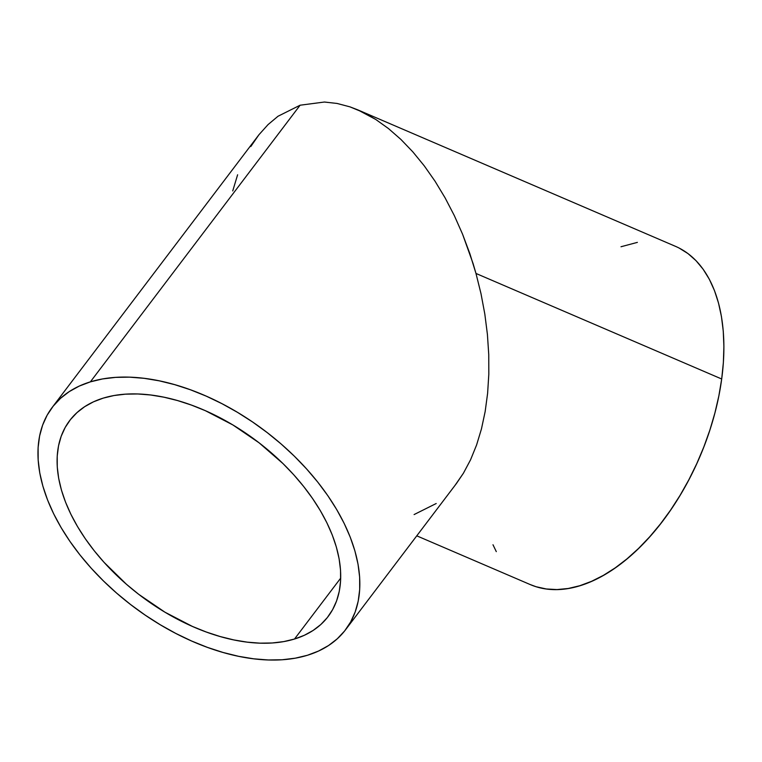 <?xml version="1.0" encoding="UTF-8"?>
<svg xmlns="http://www.w3.org/2000/svg" width="762" height="762" viewBox="0 0 762 762"><rect width="100%" height="100%" fill="white"/><g stroke="black" fill="none" stroke-linecap="round" stroke-linejoin="round"><path stroke-width="1.14" d="M294.513 639.023L340.709 578.101L294.513 639.023L283.788 641.594L272.244 642.976L259.994 643.157L247.155 642.137L233.848 639.928L220.208 636.556L206.359 632.041L192.443 626.44L164.925 612.181L138.713 594.322L126.416 584.244L104.023 562.318L94.145 550.659L85.277 538.705L77.505 526.542L70.904 514.312L65.532 502.12L61.436 490.09L58.674 478.326L57.264 466.954L57.217 456.086L58.531 445.808L61.198 436.235L65.189 427.463L70.475 419.557L76.991 412.613L84.677 406.679L93.469 401.831L103.28 398.107A162.173 96.736 37.2 0 1 282.207 462.829A162.173 96.736 37.2 0 1 328.127 616.534A162.173 96.736 37.2 0 1 294.513 639.023A162.173 96.736 37.2 0 1 115.586 574.3A162.173 96.736 37.2 0 1 69.666 420.595A162.173 96.736 37.2 0 1 103.28 398.107L114.005 395.535L125.559 394.154L137.808 393.973L150.647 394.992L163.954 397.202L177.594 400.574L191.443 405.089L205.359 410.689L232.877 424.948L259.09 442.817L282.988 463.582L293.78 474.812L303.647 486.47L312.515 498.434L320.297 510.588L326.898 522.818L332.27 535.01L336.356 547.04L339.119 558.803L340.538 570.176L340.585 581.044L339.271 591.322L336.604 600.894L332.603 609.667L327.327 617.572L320.812 624.526L313.115 630.45L304.324 635.298L294.513 639.023M416.766 535.829L530.162 584.54A184.052 105.451 -66.8 0 0 721.69 379L475.983 273.453L481.003 293.694L484.822 314.087L487.413 334.442L488.747 354.559L488.813 374.237L487.613 393.306L485.156 411.566L481.47 428.854L476.583 444.989L470.545 459.829L463.41 473.221L455.257 485.042M436.197 503.52L414.099 514.56M345.567 629.755L456.438 483.499L463.41 473.221L470.545 459.829L476.583 444.989L481.47 428.854L485.156 411.566L487.613 393.306L488.813 374.237L488.747 354.559L487.413 334.442L484.822 314.087L481.003 293.694L475.983 273.453L469.83 253.575L462.582 234.229L454.323 215.608L445.122 197.901L435.083 181.27L424.291 165.887L412.842 151.876L400.869 139.398L388.468 128.559L375.761 119.463L362.874 112.204L349.939 106.851L337.071 103.451L324.393 102.032L300.104 105.213L90.383 381.857L300.104 105.213L278.006 116.253L268.053 124.597L258.947 134.731L52.235 407.375A184.052 109.785 37.2 0 1 90.383 381.857A184.052 109.785 37.2 0 1 293.446 455.305A184.052 109.785 37.2 0 1 345.567 629.755A184.052 109.785 37.2 0 1 307.419 655.272A184.052 109.785 37.2 0 1 104.346 581.825A184.052 109.785 37.2 0 1 52.235 407.375M473.05 263.462L475.983 273.453L721.69 379A184.052 105.451 -66.8 0 0 675.446 246.326L357.759 109.852L375.761 119.463L388.468 128.559L400.869 139.398L412.842 151.876L424.291 165.887L435.083 181.27L445.122 197.901L454.323 215.608L462.582 234.229L473.05 263.462M250.793 146.552L258.947 134.731L268.053 124.597L278.006 116.253L300.104 105.213L324.393 102.032L337.071 103.451L349.939 106.851L357.759 109.852M232.734 190.919L237.62 174.774M90.383 381.857L79.248 386.086L69.275 391.592L60.541 398.316L53.149 406.203L47.149 415.166L42.624 425.129L39.595 435.997L38.1 447.656L38.157 459.991L39.757 472.897L42.901 486.242L47.539 499.901L53.635 513.74L61.122 527.618L69.952 541.42L80.01 554.993L91.221 568.214L103.47 580.968L116.634 593.112L130.588 604.533L145.209 615.134L160.334 624.802L175.841 633.451L191.567 640.994L207.369 647.357L223.076 652.472L238.563 656.311L253.66 658.806L268.234 659.968L282.14 659.759L295.237 658.187L307.419 655.272L318.545 651.043L328.527 645.547L337.252 638.813L344.653 630.926L350.644 621.963L355.178 612L358.207 601.132L359.693 589.474L359.645 577.139L358.035 564.232L354.901 550.888L350.263 537.229L344.167 523.389L336.671 509.511L327.851 495.71L317.783 482.136L306.572 468.916L294.332 456.162L281.168 444.017L267.205 432.597L252.593 421.996L237.458 412.328L221.952 403.679L206.226 396.135L190.433 389.773L174.717 384.658L159.239 380.829L144.132 378.323L129.569 377.161L115.662 377.371L102.556 378.943L90.383 381.857M530.057 584.492L536.038 586.711L546.259 588.969L557.032 589.569L568.242 588.483L579.777 585.73L591.541 581.339L603.418 575.348L615.286 567.823L627.031 558.832L638.546 548.449L649.71 536.791L660.425 523.961L670.589 510.092L680.104 495.31L688.867 479.755L696.801 463.582L703.831 446.951L709.889 430.006L714.918 412.928L718.861 395.869L721.69 379L723.376 362.483L723.9 346.481L723.262 331.137L721.452 316.601L718.509 303.028L714.451 290.532L709.317 279.235L703.155 269.253L696.03 260.68L688 253.594L679.152 248.069M637.375 242.383L621.001 246.745M492.985 544.754L496.3 551.631"/></g></svg>
